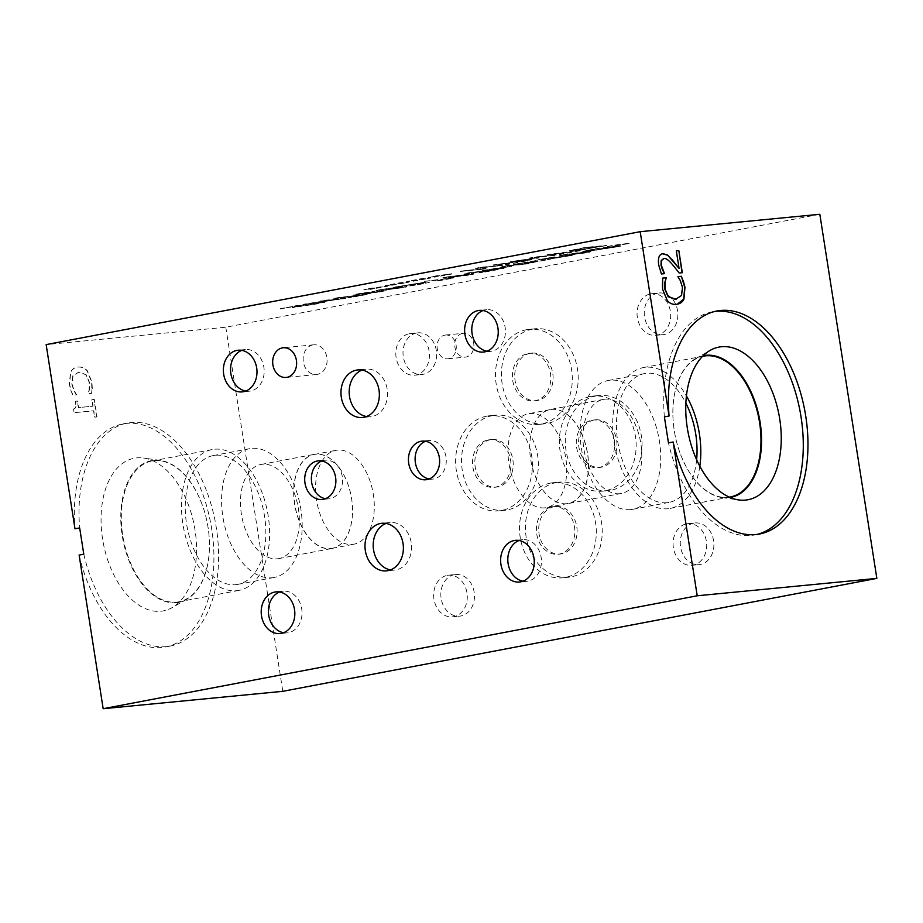 <?xml version="1.0" encoding="UTF-8"?>
<svg xmlns="http://www.w3.org/2000/svg" width="923" height="923" viewBox="0 0 923 923"><rect width="100%" height="100%" fill="white"/><g stroke="black" fill="none" stroke-linecap="round" stroke-linejoin="round"><path stroke-width="0.69" stroke-dasharray="4.62 3.46" d="M391.421 285.069L408.97 281.884L399.786 282.773L385.11 285.565L395.229 284.065L391.467 285.369L409.016 282.173L391.583 284.434L394.617 284.353L385.156 285.865L395.275 284.365L391.467 285.369M434.41 276.9L451.97 273.704L432.114 276.427L437.571 275.885L428.445 277.477L438.217 275.896L434.456 277.188L452.016 274.004L434.583 276.265L428.145 277.685L438.263 276.185L434.456 277.188M531.798 259.582L516.995 260.655L539.447 257.575L534.198 257.39L556.361 254.91L534.763 257.009L529.56 257.99L534.44 258.186L510.2 261.671L531.844 259.882L517.042 260.955L537.174 258.313L539.505 257.863L534.244 257.69L556.407 255.209L534.809 257.298L529.606 258.29L534.486 258.486L510.246 261.97L531.844 259.882M567.091 252.083L552.508 253.906L567.091 252.083L558.3 254.056L552.554 254.206L567.137 252.383M583.082 249.833L547.131 254.656L559.084 254.402L583.082 249.833L547.177 254.944L559.13 254.69L583.128 250.133M583.798 247.918L600.423 246.303L577.279 249.925L574.614 249.775L583.798 247.918L600.469 246.603L577.325 250.225L574.66 250.075L583.844 248.218M574.614 249.775L573.921 250.364L574.614 249.775M588.239 248.691L606.711 245.345L585.113 247.433L570.045 250.456C568.13 250.998 569.226 251.068 573.345 250.675L606.757 245.633L585.159 247.733L570.091 250.756C568.176 251.287 569.272 251.368 573.391 250.975L588.286 248.991M513.096 262.34L498.512 264.174L513.096 262.34L504.293 264.324L498.558 264.463L513.142 262.64M529.087 260.101L493.136 264.913L505.077 264.659L529.087 260.101L493.182 265.213L505.123 264.959L529.133 260.39M481.864 269.078L486.133 268.258L480.191 267.658L502.366 265.178L480.768 267.266L475.357 268.293L480.918 268.835L460.265 271.166L481.91 269.366L486.179 268.558L480.237 267.958L502.412 265.478L480.814 267.566L475.403 268.593L480.964 269.135L460.312 271.466L481.91 269.366M412.916 280.984L430.476 277.8L421.28 278.688L406.605 281.48L416.723 279.981L412.962 281.284L430.522 278.088L413.077 280.35L406.651 281.769L416.769 280.28L412.962 281.284M369.915 289.153L387.475 285.968L367.631 288.691L373.077 288.149L363.95 289.73L373.723 288.149L369.961 289.453L387.522 286.268L370.088 288.53L363.662 289.949L373.769 288.449L369.961 289.453M819.832 214.286L225.789 327.215L46.15 344.614M280.269 308.651L296.145 305.871L302.236 305.282L292.026 307.463L319 303.309L297.402 305.398L280.315 308.951L296.191 306.171L302.283 305.582L292.072 307.763L319.046 303.598L297.448 305.698L280.315 308.951M347.74 297.61L367.908 294.01L337.922 297.644C332.545 298.683 331.68 299.04 335.303 298.694L361.816 294.933L347.74 297.61L350.29 297.656L367.965 294.299L337.968 297.944C332.592 298.983 331.726 299.329 335.361 298.994L361.862 295.233L347.786 297.898M333.111 298.775L335.361 298.994L333.111 298.775M417.208 284.607L429.368 282.403L424.638 282.519L393.521 287.561L420.669 283.28L424.557 283.142L420.461 284.122L408.797 286.084L417.254 284.907L429.368 282.403L424.592 282.23L393.475 287.261L420.623 282.98L424.511 282.853L420.415 283.834L408.751 285.784L417.254 284.907M478.887 272.677L499.055 269.078L469.057 272.723C463.692 273.75 462.815 274.108 466.45 273.773L492.951 270.001L478.887 272.677L481.437 272.735L499.101 269.378L469.103 273.012C463.738 274.05 462.861 274.408 466.496 274.062L492.997 270.301L478.933 272.977M464.246 273.843L466.496 274.062L464.246 273.843M533.506 262.374L550.662 259.144L530.748 262.513C529.006 262.686 529.075 262.57 530.967 262.167L538.028 260.517L513.061 264.797L531.717 261.671C533.471 261.497 533.344 261.636 531.348 262.051L526.606 263.055C523.676 263.701 523.595 263.886 526.364 263.609L530.794 262.813C529.052 262.986 529.121 262.87 531.013 262.467L538.04 260.863L535.94 260.586L513.015 264.497L531.671 261.371C533.425 261.209 533.298 261.336 531.302 261.751L526.56 262.767C523.629 263.413 523.549 263.597 526.318 263.32L533.552 262.674M530.748 262.513C529.006 262.686 529.075 262.57 530.967 262.167L531.013 262.467C529.121 262.87 529.052 262.986 530.794 262.813L530.748 262.513M531.671 261.371C533.425 261.209 533.298 261.336 531.302 261.751L531.348 262.051C533.344 261.636 533.471 261.497 531.717 261.671L531.671 261.371M526.56 262.767C523.629 263.413 523.549 263.597 526.318 263.32L526.364 263.609C523.595 263.886 523.676 263.701 526.606 263.055L526.56 262.767M616.218 245.322L629.959 243.141L612.526 245.403L606.099 246.822L616.218 245.322L612.457 246.626L629.694 243.349L616.264 245.622M583.59 251.148L582.701 251.529L583.636 251.448C581.709 251.991 582.817 252.06 586.936 251.667L620.302 246.326L598.704 248.425L583.59 251.148C581.663 251.691 582.771 251.76 586.89 251.368L620.256 246.037L598.658 248.125L583.59 251.148M563.63 254.748L559.476 256.052L563.676 255.036C557.469 256.213 558.173 256.432 565.764 255.694L586.128 252.567C592.381 251.379 591.689 251.16 584.051 251.91L563.63 254.748C557.423 255.925 558.127 256.144 565.718 255.394L586.174 252.867C592.428 251.679 591.735 251.46 584.097 252.21L563.63 254.748M542.747 259.005L554.631 256.859L537.947 259.732L547.212 259.305L572.214 255.083L537.947 259.732L549.727 258.348L547.27 258.936L549.312 259.225L572.26 255.383L553.004 258.509L556.765 257.425L542.747 259.005M482.441 270.22L504.039 268.132L489.248 269.204L509.381 266.562L511.7 266.112L506.45 265.939L528.602 263.459L507.004 265.547L501.8 266.539L506.681 266.735L482.487 270.52L504.096 268.42L489.294 269.504L511.746 266.412L506.496 266.228L528.648 263.759L507.05 265.847L501.847 266.839L506.727 267.024L482.487 270.52M446.836 276.946L442.636 277.95L446.882 277.246C440.675 278.423 441.379 278.642 448.97 277.892L469.334 274.766C475.587 273.577 474.895 273.37 467.257 274.108L446.836 276.946C440.629 278.123 441.332 278.342 448.924 277.592L469.38 275.066C475.633 273.877 474.941 273.658 467.303 274.408L446.836 276.946M437.629 280.546L453.804 277.673L423.242 281.469L442.705 279.577L437.629 280.546L439.879 280.627L453.851 277.973L426.264 281.192L442.763 279.877L437.675 280.846M380.184 289.614L376.042 290.918L380.23 289.914C374.034 291.091 374.726 291.31 382.318 290.56L402.682 287.434C408.935 286.257 408.254 286.038 400.617 286.788L380.184 289.614C373.988 290.791 374.68 291.01 382.272 290.272L402.728 287.734C408.981 286.545 408.301 286.326 400.663 287.076L380.184 289.614M365.393 293.918L386.299 290.687L373.653 292.141C375.338 291.714 375.13 291.599 373.03 291.806L358.701 293.999C353.451 295.014 352.413 295.383 355.586 295.106L365.139 293.779C362.82 294.31 362.924 294.46 365.439 294.218L386.299 290.687L373.607 291.841C375.292 291.414 375.084 291.31 372.984 291.506L358.655 293.699C353.405 294.725 352.367 295.095 355.54 294.806L365.093 293.479C362.774 294.01 362.877 294.16 365.393 293.918L365.439 294.218C362.924 294.46 362.82 294.31 365.139 293.779L365.093 293.479C362.774 294.01 362.877 294.16 365.393 293.918M373.607 291.841C375.292 291.414 375.084 291.31 372.984 291.506L373.03 291.806C375.13 291.599 375.338 291.714 373.653 292.141L373.607 291.841M353.74 294.864L355.586 295.106L353.74 294.864M303.206 304.29L324.804 302.202L318.043 302.502L345.606 298.244L324.008 300.333L320.2 301.06L328.669 300.24L303.206 304.29L324.85 302.502L318.089 302.802L331.265 300.287L345.652 298.544L324.054 300.633L320.246 301.36L328.715 300.54L303.252 304.59M360.824 293.491L369.258 292.787L359.335 294.091C357.328 294.275 357.824 294.079 360.824 293.491L368.796 292.279L366.569 293.422M366.523 293.133L359.382 294.391C357.374 294.575 357.87 294.379 360.87 293.791M372.131 292.199L380.068 291.426C382.63 291.195 382.307 291.403 379.088 292.037L369.627 293.145C367.839 293.329 367.723 293.237 369.281 292.868L380.022 291.126C382.584 290.907 382.26 291.103 379.041 291.737L369.627 293.145C367.839 293.329 367.723 293.237 369.281 292.868L372.177 292.487M369.673 293.445C367.885 293.629 367.769 293.537 369.327 293.156C367.769 293.537 367.885 293.629 369.673 293.445M386.172 289.522L402.613 287.422L386.172 289.522M386.229 289.822L380.668 290.26L382.584 289.384L402.243 287.076L386.229 289.822M452.824 276.854L469.265 274.742L452.824 276.854M452.87 277.154L447.32 277.592L449.236 276.715L468.896 274.408L452.87 277.154M569.618 254.656L586.059 252.544L569.618 254.656M569.664 254.956L564.115 255.394L566.03 254.517L585.69 252.21L569.664 254.956M597.331 248.61L613.968 246.995L590.824 250.618L588.159 250.479L597.331 248.61L614.014 247.295L590.87 250.918L588.205 250.768L597.377 248.91M588.159 250.479L587.466 251.056L588.159 250.479M680.32 280.592L677.747 277.004M675.29 299.444L681.301 295.498L682.235 287.48L680.078 280.638M662.16 282.969L662.437 278.135M677.251 304.244L676.074 304.417C672.509 304.717 669.533 303.494 667.144 300.736L662.345 289.372L661.918 283.015M678.855 268.489L676.098 250.894M661.422 273.958L658.445 264.959C657.522 258.025 658.941 254.275 662.714 253.687M664.502 273.67L661.18 274.004M679.236 273L672.44 264.901C668.425 260.113 665.483 258.002 663.625 258.555L663.452 258.578M682.305 272.712L678.993 273.046M92.288 388.445L91.919 381.995L87.281 370.734C84.928 367.989 81.916 366.754 78.247 367.042L78.005 367.089C74.451 367.469 71.948 369.235 70.483 372.361L69.329 384.291L70.875 390.544L73.113 395.136L76.586 394.802L74.094 390.567L72.006 383.98L72.998 375.834L79.02 372.015L86.07 374.692L89.45 382.295L89.462 389.344L88.389 393.659L91.815 393.325L91.689 382.041L87.039 370.781C84.697 368.035 81.686 366.8 78.005 367.089L78.247 367.042C74.694 367.423 72.179 369.188 70.713 372.315L69.56 384.245L71.117 390.498M70.875 390.544L72.882 395.182L76.344 394.848L73.852 390.614L71.775 384.026L72.755 375.88L78.79 372.061L85.827 374.738L89.208 382.341L89.231 389.391L88.147 393.706L91.815 393.325M91.573 393.371L92.058 388.491M78.155 372.131L79.02 372.015L78.155 372.131M96.765 416.965L94.031 399.474L91.815 399.694L92.842 406.201L78.363 407.597L77.347 401.09L75.363 401.286C76.274 406.039 75.663 408.612 73.517 408.981L74.094 412.696L93.558 410.816L94.561 417.173L96.996 416.919L94.261 399.428L92.058 399.647L93.073 406.155L78.593 407.551L77.578 401.044L75.605 401.24C76.517 405.993 75.894 408.566 73.748 408.935L74.336 412.662L93.8 410.77L94.792 417.138L96.996 416.919M527.91 353.532A23.894 19.152 84.5 0 1 529.294 353.324A23.894 19.152 84.5 0 1 550.57 374.392A23.894 19.152 84.5 0 1 535.294 400.686A23.894 19.152 84.5 0 1 533.898 400.894A23.894 19.152 84.5 0 1 512.634 379.826A23.894 19.152 84.5 0 1 527.91 353.532M530.206 353.301A23.894 19.152 -95.5 0 0 514.93 379.607A23.894 19.152 -95.5 0 0 536.194 400.663A23.894 19.152 -95.5 0 0 552.958 375.038A23.894 19.152 -95.5 0 0 531.59 353.105A23.894 19.152 -95.5 0 0 530.206 353.301M488.036 439.983A23.894 19.152 84.5 0 1 489.421 439.775A23.894 19.152 84.5 0 1 510.696 460.842A23.894 19.152 84.5 0 1 495.42 487.136A23.894 19.152 84.5 0 1 494.036 487.344A23.894 19.152 84.5 0 1 472.761 466.277A23.894 19.152 84.5 0 1 488.036 439.983M490.332 439.752A23.894 19.152 -95.5 0 0 475.057 466.057A23.894 19.152 -95.5 0 0 496.32 487.113A23.894 19.152 -95.5 0 0 513.084 461.488A23.894 19.152 -95.5 0 0 491.717 439.556A23.894 19.152 -95.5 0 0 490.332 439.752M591.77 420.265A23.894 19.152 84.5 0 1 593.154 420.057A23.894 19.152 84.5 0 1 614.43 441.125A23.894 19.152 84.5 0 1 599.154 467.419A23.894 19.152 84.5 0 1 597.758 467.626A23.894 19.152 84.5 0 1 576.494 446.559A23.894 19.152 84.5 0 1 591.77 420.265M594.066 420.034A23.894 19.152 -95.5 0 0 578.79 446.34A23.894 19.152 -95.5 0 0 600.054 467.396A23.894 19.152 -95.5 0 0 616.818 441.771A23.894 19.152 -95.5 0 0 595.45 419.838A23.894 19.152 -95.5 0 0 594.066 420.034M551.931 506.9A23.894 19.152 84.5 0 1 553.315 506.704A23.894 19.152 84.5 0 1 574.591 527.76A23.894 19.152 84.5 0 1 559.315 554.065A23.894 19.152 84.5 0 1 557.919 554.261A23.894 19.152 84.5 0 1 536.644 533.194A23.894 19.152 84.5 0 1 551.931 506.9M554.215 506.681A23.894 19.152 -95.5 0 0 538.94 532.975A23.894 19.152 -95.5 0 0 560.215 554.042A23.894 19.152 -95.5 0 0 576.979 528.418A23.894 19.152 -95.5 0 0 555.611 506.473A23.894 19.152 -95.5 0 0 554.215 506.681M486.64 416.181A47.788 38.316 84.5 0 1 489.421 415.777A47.788 38.316 84.5 0 1 531.96 457.9A47.788 38.316 84.5 0 1 501.408 510.5A47.788 38.316 84.5 0 1 498.628 510.904A47.788 38.316 84.5 0 1 456.089 468.769A47.788 38.316 84.5 0 1 486.64 416.181M492.547 415.604A47.788 38.316 -95.5 0 0 461.996 468.203A47.788 38.316 -95.5 0 0 504.535 510.327A47.788 38.316 -95.5 0 0 507.315 509.923A47.788 38.316 -95.5 0 0 537.878 457.335A47.788 38.316 -95.5 0 0 495.328 415.2A47.788 38.316 -95.5 0 0 492.547 415.604M550.523 483.098A47.788 38.316 84.5 0 1 553.304 482.694A47.788 38.316 84.5 0 1 595.854 524.829A47.788 38.316 84.5 0 1 565.291 577.417A47.788 38.316 84.5 0 1 562.522 577.821A47.788 38.316 84.5 0 1 519.972 535.686A47.788 38.316 84.5 0 1 550.523 483.098M556.442 482.521A47.788 38.316 -95.5 0 0 525.879 535.121A47.788 38.316 -95.5 0 0 568.43 577.244A47.788 38.316 -95.5 0 0 571.21 576.852A47.788 38.316 -95.5 0 0 601.761 524.252A47.788 38.316 -95.5 0 0 559.223 482.129A47.788 38.316 -95.5 0 0 556.442 482.521M526.514 329.719A47.788 38.316 84.5 0 1 529.294 329.326A47.788 38.316 84.5 0 1 571.833 371.45A47.788 38.316 84.5 0 1 541.282 424.049A47.788 38.316 84.5 0 1 538.501 424.442A47.788 38.316 84.5 0 1 495.951 382.318A47.788 38.316 84.5 0 1 526.514 329.719M532.421 329.153A47.788 38.316 -95.5 0 0 501.87 381.741A47.788 38.316 -95.5 0 0 544.408 423.876A47.788 38.316 -95.5 0 0 547.189 423.472A47.788 38.316 -95.5 0 0 577.74 370.884A47.788 38.316 -95.5 0 0 535.202 328.75A47.788 38.316 -95.5 0 0 532.421 329.153M590.374 396.452A47.788 38.316 84.5 0 1 593.154 396.059A47.788 38.316 84.5 0 1 635.693 438.183A47.788 38.316 84.5 0 1 605.142 490.782A47.788 38.316 84.5 0 1 602.361 491.174A47.788 38.316 84.5 0 1 559.811 449.051A47.788 38.316 84.5 0 1 590.374 396.452M596.281 395.886A47.788 38.316 -95.5 0 0 565.73 448.474A47.788 38.316 -95.5 0 0 608.269 490.609A47.788 38.316 -95.5 0 0 611.049 490.205A47.788 38.316 -95.5 0 0 641.6 437.617A47.788 38.316 -95.5 0 0 599.062 395.482A47.788 38.316 -95.5 0 0 596.281 395.886M444.828 335.13A11.941 9.576 84.5 0 1 445.532 335.026A11.941 9.576 84.5 0 1 456.158 345.56A11.941 9.576 84.5 0 1 448.52 358.712A11.941 9.576 84.5 0 1 447.828 358.805A11.941 9.576 84.5 0 1 437.19 348.271A11.941 9.576 84.5 0 1 444.828 335.13M462.446 333.422A11.941 9.576 -95.5 0 0 454.808 346.575A11.941 9.576 -95.5 0 0 465.446 357.097A11.941 9.576 -95.5 0 0 466.138 357.005A11.941 9.576 -95.5 0 0 473.776 343.852A11.941 9.576 -95.5 0 0 463.138 333.318A11.941 9.576 -95.5 0 0 462.446 333.422M447.228 575.364A20.929 16.776 84.5 0 1 448.451 575.191A20.929 16.776 84.5 0 1 467.084 593.639A20.929 16.776 84.5 0 1 453.701 616.679A20.929 16.776 84.5 0 1 452.489 616.852A20.929 16.776 84.5 0 1 433.856 598.404A20.929 16.776 84.5 0 1 447.228 575.364M454.416 574.671A20.929 16.776 -95.5 0 0 441.044 597.712A20.929 16.776 -95.5 0 0 459.677 616.16A20.929 16.776 -95.5 0 0 460.889 615.987A20.929 16.776 -95.5 0 0 474.272 592.947A20.929 16.776 -95.5 0 0 455.639 574.498A20.929 16.776 -95.5 0 0 454.416 574.671M650.634 293.86A20.929 16.776 84.5 0 1 651.857 293.687A20.929 16.776 84.5 0 1 670.49 312.147A20.929 16.776 84.5 0 1 657.107 335.176A20.929 16.776 84.5 0 1 655.895 335.349A20.929 16.776 84.5 0 1 637.262 316.901A20.929 16.776 84.5 0 1 650.634 293.86M657.822 293.168A20.929 16.776 -95.5 0 0 644.45 316.208A20.929 16.776 -95.5 0 0 663.083 334.657A20.929 16.776 -95.5 0 0 664.295 334.484A20.929 16.776 -95.5 0 0 677.678 311.443A20.929 16.776 -95.5 0 0 659.045 292.995A20.929 16.776 -95.5 0 0 657.822 293.168M686.654 523.826A20.929 16.776 84.5 0 1 687.866 523.653A20.929 16.776 84.5 0 1 706.499 542.113A20.929 16.776 84.5 0 1 693.115 565.141A20.929 16.776 84.5 0 1 691.904 565.314A20.929 16.776 84.5 0 1 673.271 546.866A20.929 16.776 84.5 0 1 686.654 523.826M693.842 523.133A20.929 16.776 -95.5 0 0 680.459 546.174A20.929 16.776 -95.5 0 0 699.092 564.622A20.929 16.776 -95.5 0 0 700.303 564.449A20.929 16.776 -95.5 0 0 713.687 541.409A20.929 16.776 -95.5 0 0 695.054 522.96A20.929 16.776 -95.5 0 0 693.842 523.133M409.385 333.711A20.929 16.776 84.5 0 1 410.608 333.526A20.929 16.776 84.5 0 1 429.241 351.986A20.929 16.776 84.5 0 1 415.858 375.015A20.929 16.776 84.5 0 1 414.646 375.2A20.929 16.776 84.5 0 1 396.013 356.74A20.929 16.776 84.5 0 1 409.385 333.711M416.573 333.007A20.929 16.776 -95.5 0 0 403.201 356.047A20.929 16.776 -95.5 0 0 421.834 374.496A20.929 16.776 -95.5 0 0 423.046 374.323A20.929 16.776 -95.5 0 0 436.429 351.282A20.929 16.776 -95.5 0 0 417.796 332.834A20.929 16.776 -95.5 0 0 416.573 333.007M664.387 416.919A113.529 67.667 -100.8 0 1 712.302 311.87A113.529 67.667 -100.8 0 1 714.656 311.501M757.033 534.429A113.529 67.667 -100.8 0 1 754.702 534.936A113.529 67.667 -100.8 0 1 668.46 442.878M730.093 497.497A72.156 43 -100.8 0 1 728.351 497.716A72.156 43 -100.8 0 1 721.994 497.566A72.156 43 -100.8 0 1 674.955 434.537A72.156 43 -100.8 0 1 695.584 358.643A72.156 43 -100.8 0 1 703.141 355.736M729.297 497.139A71.671 42.723 -100.8 0 1 727.993 497.301A71.671 42.723 -100.8 0 1 674.748 433.452A71.671 42.723 -100.8 0 1 702.53 356.359M699.807 466.242A71.671 42.723 -100.8 0 1 670.144 508.411A71.671 42.723 -100.8 0 1 667.837 508.735A71.671 42.723 -100.8 0 1 614.441 444.055A71.671 42.723 -100.8 0 1 643.377 367.585A71.671 42.723 -100.8 0 1 645.685 367.25A71.671 42.723 -100.8 0 1 686.435 395.932M696.623 459.723A65.556 39.078 -100.8 0 1 669.002 502.4A65.556 39.078 -100.8 0 1 666.891 502.7A65.556 39.078 -100.8 0 1 618.052 443.536A65.556 39.078 -100.8 0 1 644.519 373.596A65.556 39.078 -100.8 0 1 646.631 373.284A65.556 39.078 -100.8 0 1 685.87 403.155M630.559 509.611A65.556 39.078 -100.8 0 1 581.721 450.436A65.556 39.078 -100.8 0 1 608.188 380.495A65.556 39.078 -100.8 0 1 610.299 380.195A65.556 39.078 -100.8 0 1 659.137 439.36A65.556 39.078 -100.8 0 1 632.67 509.311A65.556 39.078 -100.8 0 1 630.559 509.611M619.771 493.69A47.881 28.532 -100.8 0 1 584.109 450.482A47.881 28.532 -100.8 0 1 603.434 399.394A47.881 28.532 -100.8 0 1 604.98 399.174A47.881 28.532 -100.8 0 1 640.643 442.382A47.881 28.532 -100.8 0 1 621.317 493.47A47.881 28.532 -100.8 0 1 619.771 493.69M566.549 503.808A47.881 28.532 -100.8 0 1 530.887 460.6A47.881 28.532 -100.8 0 1 550.212 409.512A47.881 28.532 -100.8 0 1 551.758 409.293A47.881 28.532 -100.8 0 1 587.42 452.501A47.881 28.532 -100.8 0 1 568.095 503.589A47.881 28.532 -100.8 0 1 566.549 503.808M566.491 503.716A47.788 28.475 -100.8 0 1 530.898 460.6A47.788 28.475 -100.8 0 1 550.189 409.616A47.788 28.475 -100.8 0 1 551.723 409.397A47.788 28.475 -100.8 0 1 587.316 452.524A47.788 28.475 -100.8 0 1 568.037 503.496A47.788 28.475 -100.8 0 1 566.491 503.716M544.732 507.858A47.788 28.475 -100.8 0 1 509.138 464.731A47.788 28.475 -100.8 0 1 528.429 413.758A47.788 28.475 -100.8 0 1 529.964 413.539A47.788 28.475 -100.8 0 1 565.557 456.654A47.788 28.475 -100.8 0 1 546.266 507.638A47.788 28.475 -100.8 0 1 544.732 507.858M83.785 554.192A113.552 67.679 79.2 0 0 170.005 646.112A113.552 67.679 79.2 0 0 215.29 521.922A113.552 67.679 79.2 0 0 127.593 423.011A113.552 67.679 79.2 0 0 79.666 527.921M160.81 611.245A77.694 46.312 79.2 0 0 172.07 607.646A77.694 46.312 79.2 0 0 194.303 525.914A77.694 46.312 79.2 0 0 143.63 458.039A77.694 46.312 79.2 0 0 136.8 457.877A77.694 46.312 79.2 0 0 102.591 539.032A77.694 46.312 79.2 0 0 160.81 611.245M79.113 555.081A113.552 67.679 79.2 0 0 165.332 647A113.552 67.679 79.2 0 0 210.617 522.81A113.552 67.679 79.2 0 0 122.921 423.899A113.552 67.679 79.2 0 0 74.994 528.81M176.27 602.673A72.156 43 79.2 0 0 186.734 599.327A72.156 43 79.2 0 0 207.363 523.422A72.156 43 79.2 0 0 160.314 460.392A72.156 43 79.2 0 0 153.968 460.242A72.156 43 79.2 0 0 122.205 535.617A72.156 43 79.2 0 0 176.27 602.673M176.466 602.154A71.671 42.723 79.2 0 0 178.774 601.819A71.671 42.723 79.2 0 0 207.71 525.349A71.671 42.723 79.2 0 0 154.314 460.658A71.671 42.723 79.2 0 0 152.007 460.992A71.671 42.723 79.2 0 0 123.071 537.463A71.671 42.723 79.2 0 0 176.466 602.154M236.623 590.708A71.671 42.723 79.2 0 0 238.93 590.385A71.671 42.723 79.2 0 0 267.866 513.915A71.671 42.723 79.2 0 0 214.471 449.224A71.671 42.723 79.2 0 0 212.163 449.559A71.671 42.723 79.2 0 0 183.227 526.029A71.671 42.723 79.2 0 0 236.623 590.708M235.677 584.674A65.556 39.078 79.2 0 0 237.788 584.374A65.556 39.078 79.2 0 0 264.255 514.434A65.556 39.078 79.2 0 0 215.417 455.258A65.556 39.078 79.2 0 0 213.305 455.57A65.556 39.078 79.2 0 0 186.838 525.51A65.556 39.078 79.2 0 0 235.677 584.674M272.008 577.775A65.556 39.078 79.2 0 0 274.119 577.463A65.556 39.078 79.2 0 0 300.586 507.523A65.556 39.078 79.2 0 0 251.748 448.359A65.556 39.078 79.2 0 0 249.637 448.659A65.556 39.078 79.2 0 0 223.17 518.599A65.556 39.078 79.2 0 0 272.008 577.775M277.327 558.807A47.892 28.544 79.2 0 0 278.873 558.588A47.892 28.544 79.2 0 0 298.198 507.488A47.892 28.544 79.2 0 0 262.524 464.257A47.892 28.544 79.2 0 0 260.978 464.477A47.892 28.544 79.2 0 0 241.641 515.576A47.892 28.544 79.2 0 0 277.327 558.807M330.515 548.7A47.892 28.544 79.2 0 0 332.061 548.47A47.892 28.544 79.2 0 0 351.398 497.37A47.892 28.544 79.2 0 0 315.712 454.151A47.892 28.544 79.2 0 0 314.166 454.37A47.892 28.544 79.2 0 0 294.841 505.469A47.892 28.544 79.2 0 0 330.515 548.7M330.549 548.574A47.788 28.475 79.2 0 0 332.095 548.354A47.788 28.475 79.2 0 0 351.375 497.37A47.788 28.475 79.2 0 0 315.781 454.254A47.788 28.475 79.2 0 0 314.247 454.474A47.788 28.475 79.2 0 0 294.956 505.446A47.788 28.475 79.2 0 0 330.549 548.574M352.309 544.443A47.788 28.475 79.2 0 0 353.855 544.212A47.788 28.475 79.2 0 0 373.146 493.24A47.788 28.475 79.2 0 0 337.541 450.112A47.788 28.475 79.2 0 0 336.007 450.332A47.788 28.475 79.2 0 0 316.716 501.316A47.788 28.475 79.2 0 0 352.309 544.443M429.183 478.979A19.395 15.553 -95.5 0 0 432.564 479.106A19.395 15.553 -95.5 0 0 433.695 478.945A19.395 15.553 -95.5 0 0 446.097 457.589A19.395 15.553 -95.5 0 0 428.826 440.49A19.395 15.553 -95.5 0 0 427.695 440.652A19.395 15.553 -95.5 0 0 425.538 441.263M325.45 498.697A19.395 15.553 -95.5 0 0 328.83 498.824A19.395 15.553 -95.5 0 0 329.961 498.662A19.395 15.553 -95.5 0 0 342.364 477.306A19.395 15.553 -95.5 0 0 325.092 460.208A19.395 15.553 -95.5 0 0 323.961 460.369A19.395 15.553 -95.5 0 0 321.804 460.981M366.523 416.538A23.894 19.152 -95.5 0 0 370.677 416.688A23.894 19.152 -95.5 0 0 372.073 416.492A23.894 19.152 -95.5 0 0 387.348 390.198A23.894 19.152 -95.5 0 0 366.073 369.131A23.894 19.152 -95.5 0 0 364.677 369.327A23.894 19.152 -95.5 0 0 362.024 370.088M390.533 569.906A23.894 19.152 -95.5 0 0 394.698 570.068A23.894 19.152 -95.5 0 0 396.082 569.872A23.894 19.152 -95.5 0 0 411.358 543.566A23.894 19.152 -95.5 0 0 390.094 522.51A23.894 19.152 -95.5 0 0 388.698 522.706A23.894 19.152 -95.5 0 0 386.045 523.456M312.816 344.937A14.906 11.953 -95.5 0 0 303.286 361.355A14.906 11.953 -95.5 0 0 316.554 374.496A14.906 11.953 -95.5 0 0 317.42 374.369A14.906 11.953 -95.5 0 0 326.961 357.962A14.906 11.953 -95.5 0 0 313.682 344.81A14.906 11.953 -95.5 0 0 312.816 344.937M283.58 632.716A20.929 16.776 -95.5 0 0 287.226 632.855A20.929 16.776 -95.5 0 0 288.438 632.682A20.929 16.776 -95.5 0 0 301.821 609.641A20.929 16.776 -95.5 0 0 283.188 591.193A20.929 16.776 -95.5 0 0 281.977 591.366A20.929 16.776 -95.5 0 0 279.646 592.024M486.986 351.213A20.929 16.776 -95.5 0 0 490.632 351.351A20.929 16.776 -95.5 0 0 491.844 351.178A20.929 16.776 -95.5 0 0 505.227 328.15A20.929 16.776 -95.5 0 0 486.594 309.69A20.929 16.776 -95.5 0 0 485.383 309.863A20.929 16.776 -95.5 0 0 483.052 310.532M522.995 581.178A20.929 16.776 -95.5 0 0 526.641 581.317A20.929 16.776 -95.5 0 0 527.864 581.144A20.929 16.776 -95.5 0 0 541.247 558.115A20.929 16.776 -95.5 0 0 522.603 539.655A20.929 16.776 -95.5 0 0 521.391 539.828A20.929 16.776 -95.5 0 0 519.061 540.497M245.737 391.052A20.929 16.776 -95.5 0 0 249.383 391.19A20.929 16.776 -95.5 0 0 250.595 391.017A20.929 16.776 -95.5 0 0 263.978 367.989A20.929 16.776 -95.5 0 0 245.345 349.529A20.929 16.776 -95.5 0 0 244.133 349.702A20.929 16.776 -95.5 0 0 241.803 350.371M225.789 327.215L282.807 691.315M533.898 400.894L536.194 400.663M529.294 353.324L531.59 353.105M494.036 487.344L496.32 487.113M489.421 439.775L491.717 439.556M597.758 467.626L600.054 467.396M593.154 420.057L595.45 419.838M557.919 554.261L560.215 554.042M553.315 506.704L555.611 506.473M498.628 510.904L504.535 510.327M489.421 415.777L495.328 415.2M562.522 577.821L568.43 577.244M553.304 482.694L559.223 482.129M538.501 424.442L544.408 423.876M529.294 329.326L535.202 328.75M602.361 491.174L608.269 490.609M593.154 396.059L599.062 395.482M447.828 358.805L465.446 357.097M445.532 335.026L463.138 333.318M452.489 616.852L459.677 616.16M448.451 575.191L455.639 574.498M655.895 335.349L663.083 334.657M651.857 293.687L659.045 292.995M691.904 565.314L699.092 564.622M687.866 523.653L695.054 522.96M414.646 375.2L421.834 374.496M410.608 333.526L417.796 332.834M716.975 310.982L712.302 311.87M759.375 534.048L754.702 534.936M721.994 497.566L738.665 499.931M695.584 358.643L710.225 350.325M703.534 356.151L643.377 367.585M730.301 496.978L670.144 508.411M644.519 373.596L608.188 380.495M669.002 502.4L632.67 509.311M603.434 399.394L550.212 409.512M621.317 493.47L568.095 503.589M550.189 409.616L528.429 413.758M568.037 503.496L546.266 507.638M165.332 647L170.005 646.112M122.921 423.899L127.593 423.011M160.314 460.392L143.63 458.039M186.734 599.327L172.07 607.646M178.774 601.819L238.93 590.385M152.007 460.992L212.163 449.559M237.788 584.374L274.119 577.463M213.305 455.57L249.637 448.659M278.873 558.588L332.061 548.47M260.978 464.477L314.166 454.37M332.095 548.354L353.855 544.212M314.247 454.474L336.007 450.332M428.826 440.49L422.157 441.125M432.564 479.106L425.895 479.752M325.092 460.208L318.423 460.854M328.83 498.824L322.162 499.47M366.073 369.131L357.87 369.927M370.677 416.688L362.474 417.484M390.094 522.51L381.88 523.295M394.698 570.068L386.495 570.864M313.682 344.81L283.223 347.763M316.554 374.496L286.095 377.438M283.188 591.193L276 591.885M287.226 632.855L280.038 633.547M486.594 309.69L479.406 310.393M490.632 351.351L483.444 352.055M522.603 539.655L515.415 540.359M526.641 581.317L519.453 582.021M245.345 349.529L238.157 350.232M249.383 391.19L242.195 391.894"/><path stroke-width="1.38" d="M103.168 708.714L282.807 691.315L876.85 578.386L819.832 214.286L640.193 231.685L46.15 344.614L74.994 528.81L79.666 527.921L83.785 554.192L79.113 555.081L103.168 708.714L697.211 595.785L673.132 441.99L668.46 442.878L664.387 416.919L669.071 416.031A113.529 67.667 -100.8 0 1 716.975 310.982A113.529 67.667 -100.8 0 1 804.66 409.881A113.529 67.667 -100.8 0 1 759.375 534.048A113.529 67.667 -100.8 0 1 673.132 441.99M683.332 280.927L684.97 287.249L683.943 299.064C682.501 302.179 679.963 303.944 676.305 304.371C672.74 304.671 669.763 303.448 667.387 300.69L662.587 289.326L662.668 278.088L666.141 277.754L665.022 282.346L665.033 289.118L668.506 296.837L675.532 299.398L681.543 295.452L682.478 287.434L680.32 280.592L677.932 276.612L681.37 276.277L684.728 287.295L683.701 299.098L677.251 304.244M681.37 276.277L683.101 280.973M677.932 276.635L681.128 276.323M668.506 296.837L676.328 299.294M675.29 299.444L676.213 299.317M666.198 278.135L664.791 282.392L664.802 289.164L668.264 296.883M662.668 278.111L665.898 277.8M677.367 304.221L676.305 304.371M678.832 250.606L682.305 272.712L679.236 273L672.682 264.855C668.667 260.067 665.725 257.955 663.868 258.509L661.433 260.54L661.249 265.016L664.502 273.67L661.422 273.958L658.687 264.913C657.764 257.978 659.184 254.229 662.945 253.64L667.56 255.083L679.086 268.443L676.34 250.848L678.832 250.606L682.062 272.735M676.34 250.871L678.601 250.652M679.086 268.443L672.002 259.525M667.56 255.083L671.771 259.571M662.379 253.733L667.329 255.129M662.726 270.035L664.225 273.45M663.625 258.555L661.191 260.586L661.006 265.063L662.483 270.081M714.656 311.501A113.529 67.667 -100.8 0 1 799.976 410.77A113.529 67.667 -100.8 0 1 757.033 534.429M745.507 500.093A77.694 46.312 -100.8 0 1 738.665 499.931A77.694 46.312 -100.8 0 1 688.016 432.056A77.694 46.312 -100.8 0 1 710.225 350.325A77.694 46.312 -100.8 0 1 721.498 346.725A77.694 46.312 -100.8 0 1 779.716 418.927A77.694 46.312 -100.8 0 1 745.507 500.093M703.141 355.736A72.156 43 -100.8 0 1 706.049 355.286A72.156 43 -100.8 0 1 759.883 420.9A72.156 43 -100.8 0 1 730.093 497.497M702.53 356.359A71.671 42.723 -100.8 0 1 703.534 356.151A71.671 42.723 -100.8 0 1 705.841 355.816A71.671 42.723 -100.8 0 1 759.237 420.507A71.671 42.723 -100.8 0 1 730.301 496.978A71.671 42.723 -100.8 0 1 729.297 497.139M686.435 395.932A71.671 42.723 -100.8 0 1 699.807 466.242M685.87 403.155A65.556 39.078 -100.8 0 1 696.623 459.723M876.85 578.386L697.211 595.785M669.071 416.031L640.193 231.685M243.407 391.721A20.929 16.776 84.5 0 1 242.195 391.894A20.929 16.776 84.5 0 1 223.562 373.434A20.929 16.776 84.5 0 1 236.946 350.405A20.929 16.776 84.5 0 1 238.157 350.232A20.929 16.776 84.5 0 1 256.79 368.681A20.929 16.776 84.5 0 1 243.407 391.721M520.676 581.848A20.929 16.776 84.5 0 1 519.453 582.021A20.929 16.776 84.5 0 1 500.82 563.561A20.929 16.776 84.5 0 1 514.203 540.532A20.929 16.776 84.5 0 1 515.415 540.359A20.929 16.776 84.5 0 1 534.059 558.807A20.929 16.776 84.5 0 1 520.676 581.848M484.656 351.882A20.929 16.776 84.5 0 1 483.444 352.055A20.929 16.776 84.5 0 1 464.811 333.595A20.929 16.776 84.5 0 1 478.195 310.566A20.929 16.776 84.5 0 1 479.406 310.393A20.929 16.776 84.5 0 1 498.039 328.842A20.929 16.776 84.5 0 1 484.656 351.882M281.25 633.374A20.929 16.776 84.5 0 1 280.038 633.547A20.929 16.776 84.5 0 1 261.405 615.099A20.929 16.776 84.5 0 1 274.789 592.058A20.929 16.776 84.5 0 1 276 591.885A20.929 16.776 84.5 0 1 294.633 610.345A20.929 16.776 84.5 0 1 281.25 633.374M286.961 377.322A14.906 11.953 84.5 0 1 286.095 377.438A14.906 11.953 84.5 0 1 272.816 364.297A14.906 11.953 84.5 0 1 282.346 347.89A14.906 11.953 84.5 0 1 283.223 347.763A14.906 11.953 84.5 0 1 296.491 360.905A14.906 11.953 84.5 0 1 286.961 377.322M387.879 570.656A23.894 19.152 84.5 0 1 386.495 570.864A23.894 19.152 84.5 0 1 365.22 549.796A23.894 19.152 84.5 0 1 380.495 523.503A23.894 19.152 84.5 0 1 381.88 523.295A23.894 19.152 84.5 0 1 403.155 544.362A23.894 19.152 84.5 0 1 387.879 570.656M363.858 417.288A23.894 19.152 84.5 0 1 362.474 417.484A23.894 19.152 84.5 0 1 341.198 396.429A23.894 19.152 84.5 0 1 356.474 370.123A23.894 19.152 84.5 0 1 357.87 369.927A23.894 19.152 84.5 0 1 379.134 390.994A23.894 19.152 84.5 0 1 363.858 417.288M323.292 499.308A19.395 15.553 84.5 0 1 322.162 499.47A19.395 15.553 84.5 0 1 304.89 482.36A19.395 15.553 84.5 0 1 317.304 461.015A19.395 15.553 84.5 0 1 318.423 460.854A19.395 15.553 84.5 0 1 335.695 477.952A19.395 15.553 84.5 0 1 323.292 499.308M427.026 479.591A19.395 15.553 84.5 0 1 425.895 479.752A19.395 15.553 84.5 0 1 408.624 462.642A19.395 15.553 84.5 0 1 421.026 441.286A19.395 15.553 84.5 0 1 422.157 441.125A19.395 15.553 84.5 0 1 439.429 458.235A19.395 15.553 84.5 0 1 427.026 479.591M425.538 441.263A19.395 15.553 -95.5 0 0 415.212 461.292A19.395 15.553 -95.5 0 0 429.183 478.979M321.804 460.981A19.395 15.553 -95.5 0 0 311.478 481.01A19.395 15.553 -95.5 0 0 325.45 498.697M362.024 370.088A23.894 19.152 -95.5 0 0 349.309 394.756A23.894 19.152 -95.5 0 0 366.523 416.538M386.045 523.456A23.894 19.152 -95.5 0 0 373.33 548.135A23.894 19.152 -95.5 0 0 390.533 569.906M279.646 592.024A20.929 16.776 -95.5 0 0 268.501 613.645A20.929 16.776 -95.5 0 0 283.58 632.716M483.052 310.532A20.929 16.776 -95.5 0 0 471.907 332.142A20.929 16.776 -95.5 0 0 486.986 351.213M519.061 540.497A20.929 16.776 -95.5 0 0 507.927 562.107A20.929 16.776 -95.5 0 0 522.995 581.178M241.803 350.371A20.929 16.776 -95.5 0 0 230.658 371.981A20.929 16.776 -95.5 0 0 245.737 391.052"/></g></svg>
